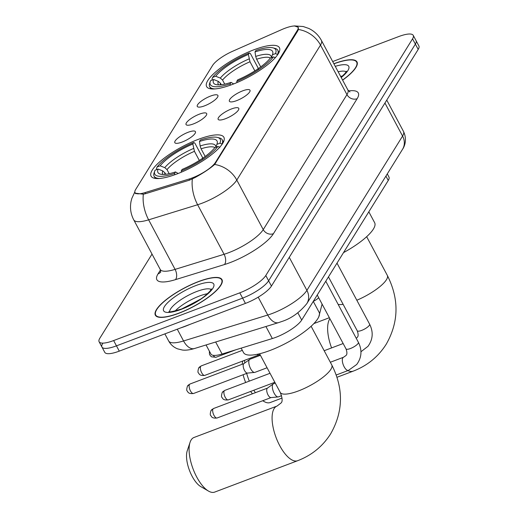 <?xml version="1.0" encoding="UTF-8"?>
<svg xmlns="http://www.w3.org/2000/svg" width="518" height="518" viewBox="0 0 518 518"><rect width="100%" height="100%" fill="white"/><g stroke="black" fill="none" stroke-linecap="round" stroke-linejoin="round"><path stroke-width="0.78" d="M198.232 139.387A41.272 11.305 -28.1 0 0 151.081 176.152A41.272 11.305 -28.1 0 0 176.748 174.035A41.272 11.305 -28.1 0 0 223.893 137.276A41.272 11.305 -28.1 0 0 198.232 139.387M253.775 49.825A41.272 11.305 -28.1 0 0 206.624 86.59A41.272 11.305 -28.1 0 0 232.291 84.473A41.272 11.305 -28.1 0 0 279.435 47.708A41.272 11.305 -28.1 0 0 253.775 49.825M204.545 105.853A11.681 3.199 151.9 0 1 197.695 106.85A11.681 3.199 151.9 0 1 200.149 102.033A11.681 3.199 151.9 0 1 210.625 96.044A11.681 3.199 151.9 0 1 218 96.011A11.681 3.199 151.9 0 1 204.545 105.853M193.318 123.957A11.681 3.199 151.9 0 1 186.461 124.961A11.681 3.199 151.9 0 1 188.921 120.144A11.681 3.199 151.9 0 1 199.398 114.154A11.681 3.199 151.9 0 1 206.766 114.122A11.681 3.199 151.9 0 1 193.318 123.957M182.083 142.068A11.681 3.199 151.9 0 1 175.233 143.072A11.681 3.199 151.9 0 1 177.687 138.254A11.681 3.199 151.9 0 1 188.17 132.265A11.681 3.199 151.9 0 1 195.539 132.226A11.681 3.199 151.9 0 1 182.083 142.068M236.642 100.641A11.681 3.199 151.9 0 1 229.791 101.638A11.681 3.199 151.9 0 1 232.245 96.821A11.681 3.199 151.9 0 1 242.728 90.831A11.681 3.199 151.9 0 1 250.097 90.799A11.681 3.199 151.9 0 1 236.642 100.641M225.414 118.745A11.681 3.199 151.9 0 1 218.564 119.749A11.681 3.199 151.9 0 1 221.018 114.931A11.681 3.199 151.9 0 1 231.494 108.942A11.681 3.199 151.9 0 1 238.863 108.909A11.681 3.199 151.9 0 1 225.414 118.745M281.721 29.597A21.024 5.763 151.9 0 1 284.919 28.283A21.024 5.763 151.9 0 1 297.992 27.208A21.024 5.763 151.9 0 1 297.371 30.329L215.475 162.387A21.024 5.763 151.9 0 1 189.051 179.04L145.072 192.586A21.024 5.763 151.9 0 1 135.03 192.618A21.024 5.763 151.9 0 1 135.651 189.497L212.542 65.508A21.024 5.763 151.9 0 1 232.744 51.211L281.721 29.597M387.283 173.893L388.947 177.007A23.362 6.397 151.9 0 1 388.26 180.471L301.709 320.04A23.362 6.397 151.9 0 1 272.345 338.539L222.086 354.021A23.362 6.397 151.9 0 1 210.923 354.059L206.06 344.956M198.504 281.559A37.769 10.347 -28.1 0 0 155.361 315.203A37.769 10.347 -28.1 0 0 178.846 313.267A37.769 10.347 -28.1 0 0 221.989 279.623A37.769 10.347 -28.1 0 0 198.504 281.559M298.374 29.468A27.253 23.698 -148.2 0 1 320.506 45.066A31.145 8.534 151.9 0 0 321.425 40.443C318.492 35.069 314.271 31.074 308.767 28.445L303.237 26.535L294.341 25.9L298.193 27.227L298.374 29.468L297.824 30.815L214.653 164.465C210.023 168.551 203.47 172.928 194.975 177.59L189.459 180.16L145.48 193.706L143.344 194.198L135.127 193.156M102.622 343.576A23.362 6.397 -28.1 0 0 101.936 347.041L104.759 352.331A23.362 6.397 -28.1 0 0 119.282 351.133L245.435 303.406L242.612 298.122A23.362 6.397 -28.1 0 0 268.615 280.782L415.378 44.121A23.362 6.397 -28.1 0 0 416.064 40.657A23.362 6.397 -28.1 0 1 415.378 44.121L268.615 280.782A23.362 6.397 -28.1 0 1 242.612 298.122L116.459 345.849L242.612 298.122L239.789 292.838A23.362 6.397 -28.1 0 0 265.792 275.498L412.555 38.837A23.362 6.397 -28.1 0 0 413.241 35.366A23.362 6.397 -28.1 0 0 398.718 36.564L332.692 61.545M101.936 347.041A23.362 6.397 -28.1 0 0 116.459 345.849A23.362 6.397 -28.1 0 1 101.936 347.041L99.113 341.757A23.362 6.397 -28.1 0 0 113.636 340.559L239.789 292.838M342.625 80.148A37.769 10.347 -28.1 0 0 356.999 61.927A37.769 10.347 -28.1 0 0 333.857 63.727M152.02 254.092L99.799 338.293A23.362 6.397 -28.1 0 0 99.113 341.757M245.435 303.406A23.362 6.397 -28.1 0 0 271.438 286.065L418.201 49.411A23.362 6.397 -28.1 0 0 418.887 45.94L413.241 35.366M342.566 80.044A37.38 10.237 -28.1 0 0 356.649 62.108A37.38 10.237 -28.1 0 0 333.916 63.837M180.568 327.946A38.934 10.664 -28.1 0 0 185.243 326.308A38.934 10.664 -28.1 0 0 190.132 324.333M178.943 313.105A37.38 10.237 -28.1 0 0 221.646 279.811A37.38 10.237 -28.1 0 0 198.407 281.721A37.38 10.237 -28.1 0 0 155.704 315.022A37.38 10.237 -28.1 0 0 178.943 313.105M252.486 393.784A21.413 8.8 -110.7 0 1 250.608 391.453M245.668 382.498A21.413 8.8 -110.7 0 1 243.13 374.734M242.159 364.277A21.413 8.8 -110.7 0 1 242.767 361.26L242.864 360.975M244.632 360.308A29.202 12.005 69.3 0 0 244.761 363.001M246.672 373.394A29.202 12.005 69.3 0 0 249.307 381.125M253.846 390.229A29.202 12.005 69.3 0 0 255.406 392.676M262.794 400.705A29.202 12.005 69.3 0 0 264.044 401.515A29.202 12.005 69.3 0 0 270.215 402.538L282.038 398.064M221.264 84.712L220.526 83.32L218.298 81.358L213.662 79.513A33.482 9.175 -28.1 0 0 215.948 84.57A33.482 9.175 -28.1 0 0 231.054 82.368L230.115 83.877L230.316 85.198M212.393 79.992L211.985 79.228L212.613 77.402A37.063 10.153 -28.1 0 1 249.307 52.933L248.368 54.442A33.482 9.175 -28.1 0 0 215.689 76.243L220.325 78.088L222.552 80.057L224.728 84.13M254.862 70.875L249.993 61.752L248.368 54.442M343.525 252.616A42.826 11.733 -28.1 0 0 374.644 222.701L368.822 211.81M249.307 52.933L250.421 53.594L257.97 67.735L258.21 69.315M213.662 79.513L210.586 80.672A37.063 10.153 -28.1 0 0 210.327 81.332L209.66 83.249A38.623 10.58 -28.1 0 0 209.667 86.661A38.623 10.58 -28.1 0 0 215.119 88.908M236.94 82.602L236.758 81.365A37.063 10.153 -28.1 0 0 273.446 56.896L275.485 57.712M210.327 81.332A37.063 10.153 -28.1 0 0 230.115 83.877M236.758 81.365L237.691 79.856A33.482 9.175 -28.1 0 0 270.377 58.055L273.446 56.896M215.689 76.243L212.613 77.402M231.054 82.368L233.579 83.871M273.012 47.863A37.063 10.153 -28.1 0 1 275.472 53.626L277.519 54.442A38.623 10.58 -28.1 0 0 277.81 50.278A38.623 10.58 -28.1 0 0 274.974 48.375L273.012 47.863A37.063 10.153 -28.1 0 0 255.95 50.421L255.011 51.936L255.685 56.423L256.63 59.24L260.716 66.887M275.472 53.626L272.403 54.785A33.482 9.175 -28.1 0 0 272.578 54.338A33.482 9.175 -28.1 0 0 255.011 51.936M271.406 57.666L272.403 54.785M208.501 491.083L200.751 486.583A21.413 8.8 -110.7 0 1 189.471 470.415A21.413 8.8 -110.7 0 1 187.225 450.828L190.061 442.327A29.202 12.005 69.3 0 0 193.117 469.036A29.202 12.005 69.3 0 0 208.501 491.083A29.202 12.005 69.3 0 0 214.672 492.1L297.669 460.703A29.202 12.005 -110.7 0 1 277.81 441.744A29.202 12.005 -110.7 0 1 274.106 408.618A29.202 12.005 -110.7 0 1 277.007 406.08L281.06 402.991C282.711 401.586 282.439 398.07 280.251 392.437A29.202 8.003 151.9 0 0 298.407 390.941A29.202 8.003 151.9 0 0 330.911 369.263A29.202 8.003 151.9 0 0 331.766 364.931C343.699 388.558 343.343 411.506 330.698 433.767C322.74 446.315 311.732 455.296 297.669 460.703M277.007 406.08L194.01 437.477A29.202 12.005 69.3 0 0 191.116 440.015A29.202 12.005 69.3 0 0 190.061 442.327M165.721 174.281L164.983 172.889L162.756 170.921L158.119 169.075A33.482 9.175 -28.1 0 0 160.405 174.139A33.482 9.175 -28.1 0 0 175.511 171.931L174.572 173.446L174.773 174.76M156.85 169.554L156.442 168.797L157.071 166.971A37.063 10.153 -28.1 0 1 193.764 142.495L192.826 144.01A33.482 9.175 -28.1 0 0 160.146 165.805L164.782 167.657L167.01 169.619L169.185 173.692M199.32 160.438L194.444 151.321L192.826 144.01M241.155 348.148L243.538 352.616A42.826 11.733 -28.1 0 0 270.169 350.421A42.826 11.733 -28.1 0 0 319.094 312.27L313.28 301.379M193.764 142.495L194.878 143.162L202.428 157.297L202.667 158.877M158.119 169.075L155.044 170.241A37.063 10.153 -28.1 0 0 154.785 170.895L154.118 172.811A38.623 10.58 -28.1 0 0 154.124 176.224A38.623 10.58 -28.1 0 0 159.576 178.47M181.397 172.164L181.216 170.934A37.063 10.153 -28.1 0 0 217.903 146.458L219.943 147.274M154.785 170.895A37.063 10.153 -28.1 0 0 174.572 173.446M181.216 170.934L182.148 169.418A33.482 9.175 -28.1 0 0 214.834 147.624L217.903 146.458M160.146 165.805L157.071 166.971M175.511 171.931L178.037 173.433M217.469 137.425A37.063 10.153 -28.1 0 1 219.93 143.188L221.969 144.004A38.623 10.58 -28.1 0 0 222.267 139.841A38.623 10.58 -28.1 0 0 219.431 137.937L217.469 137.425A37.063 10.153 -28.1 0 0 200.401 139.983L199.469 141.498L200.142 145.985L201.088 148.808L205.173 156.455M219.93 143.188L216.861 144.354A33.482 9.175 -28.1 0 0 217.036 143.9A33.482 9.175 -28.1 0 0 199.469 141.498M215.864 147.229L216.861 144.354M281.578 395.681L278.47 396.859A7.006 2.881 -110.7 0 1 278.153 396.93A7.006 2.881 -110.7 0 1 274.164 393.246A7.006 2.881 -110.7 0 1 272.818 384.356A7.006 2.881 -110.7 0 1 273.226 383.903A7.006 2.881 -110.7 0 1 273.51 383.747L275.259 383.087M271.141 397.546A5.063 2.078 -110.7 0 1 270.914 397.597A5.063 2.078 -110.7 0 1 268.033 394.936A5.063 2.078 -110.7 0 1 267.061 388.519A5.063 2.078 -110.7 0 1 267.353 388.196L273.226 383.903M258.838 354.934A5.063 2.078 -110.7 0 1 258.605 354.985A5.063 2.078 -110.7 0 1 257.181 354.306M267.074 367.761L254.934 372.351A7.006 2.881 -110.7 0 1 254.616 372.423A7.006 2.881 -110.7 0 1 250.634 368.738A7.006 2.881 -110.7 0 1 249.281 359.848A7.006 2.881 -110.7 0 1 249.689 359.401A7.006 2.881 -110.7 0 1 249.974 359.239L260.418 355.29M247.61 373.044A5.063 2.078 -110.7 0 1 247.377 373.096A5.063 2.078 -110.7 0 1 244.502 370.435A5.063 2.078 -110.7 0 1 243.525 364.012A5.063 2.078 -110.7 0 1 243.816 363.688L249.689 359.401M145.072 192.586L145.642 193.654M189.051 179.04L189.62 180.109M215.475 162.387L215.825 163.041M297.371 30.329L297.721 30.976M385.923 176.094L388.26 180.471M215.663 341.997L222.086 354.021M265.922 326.515L272.345 338.539M297.837 312.794L301.709 320.04M348.536 90.928A38.934 10.664 151.9 0 1 357.129 98.711L273.413 233.709A7.789 6.773 31.8 0 1 263.241 229.616L346.963 94.613A31.145 8.534 -28.1 0 0 347.882 89.99L349.941 91.939M273.413 233.709A38.934 10.664 151.9 0 1 230.076 262.613A38.934 10.664 151.9 0 1 224.469 264.543L175.466 279.642A38.934 10.664 151.9 0 1 158.016 273.925L160.457 269.982M228.574 252.739A31.145 8.534 -28.1 0 0 263.241 229.616L236.791 180.07A31.145 8.534 151.9 0 1 202.124 203.192A31.145 8.534 151.9 0 1 197.63 204.733L148.634 219.833A31.145 8.534 151.9 0 1 133.754 219.885L160.211 269.431A31.145 8.534 -28.1 0 0 175.084 269.379L224.087 254.286A31.145 8.534 -28.1 0 0 228.574 252.739M214.653 164.465A27.253 23.698 31.8 0 1 236.791 180.07L320.506 45.066L346.963 94.613A7.789 6.773 31.8 0 0 357.129 98.711M134.745 192.1L134.842 191.951A27.253 23.698 -148.2 0 0 134.745 192.1L131.818 198.439L131.06 201.353C129.804 207.822 130.698 213.999 133.754 219.885M143.344 194.198A27.253 15.145 72.9 0 0 148.634 219.833L175.084 269.379A7.789 4.325 -107.1 0 1 175.466 279.642M192.359 178.963A27.253 15.145 72.9 0 0 197.63 204.733L224.087 254.286A7.789 4.325 -107.1 0 1 224.469 264.543M265.792 275.498L271.438 286.065M412.555 38.837L418.201 49.411M113.636 340.559L119.282 351.133M160.735 271.95A7.789 6.773 31.8 0 1 158.016 273.925M177.273 329.195L183.56 340.961A15.572 8.657 72.9 0 0 194.444 348.536C189.627 349.974 185.593 350.466 182.349 350.019L177.59 348.854C173.685 347.306 170.713 344.69 168.68 341.012A31.145 8.534 -28.1 0 0 183.56 340.961L267.741 315.028A31.145 8.534 -28.1 0 0 272.228 313.481A31.145 8.534 -28.1 0 0 306.896 290.358L402.577 136.072A31.145 8.534 -28.1 0 0 403.496 131.449C407.465 139.854 404.344 146.762 402.531 149.307L306.85 303.593A15.572 13.539 31.8 0 0 306.896 290.358L289.258 257.329M384.939 103.043L402.577 136.072A15.572 13.539 31.8 0 1 402.531 149.307M258.204 297.17L267.741 315.028A15.572 8.657 72.9 0 0 278.626 322.604L194.444 348.536M342.534 76.016A23.737 6.501 -28.1 0 0 340.63 76.405M341.226 77.525A28.406 7.783 -28.1 0 0 335.256 66.349M346.166 71.853A23.737 6.501 -28.1 0 0 338.157 71.782M207.524 293.719A23.737 6.501 -28.1 0 0 199.436 296.037A23.737 6.501 -28.1 0 0 175.116 311.02M211.163 289.556A23.737 6.501 -28.1 0 0 196.969 291.414A23.737 6.501 -28.1 0 0 169.632 311.726M181.281 309.337A28.406 7.783 -28.1 0 0 212.898 288.254A28.406 7.783 -28.1 0 0 196.069 285.489A28.406 7.783 -28.1 0 0 164.452 306.578A28.406 7.783 -28.1 0 0 181.281 309.337M366.66 236.694L387.309 275.362A29.202 8.003 151.9 0 1 386.454 279.701A29.202 8.003 151.9 0 1 356.818 300.233M331.591 347.915A29.202 12.005 -110.7 0 1 329.649 319.056A29.202 12.005 -110.7 0 1 329.888 318.693M387.309 275.362C399.242 298.996 398.886 321.937 386.24 344.205C378.282 356.747 367.275 365.727 353.211 371.141A29.202 12.005 -110.7 0 1 347.915 370.584M220.526 83.32A28.814 7.893 -28.1 0 0 220.195 84.816M249.993 61.752A28.814 7.893 -28.1 0 0 222.552 80.057M218.298 81.358A29.953 8.204 -28.1 0 0 218.693 84.874M249.041 58.935A29.953 8.204 -28.1 0 0 220.325 78.088M271.303 57.705A29.953 8.204 -28.1 0 0 255.685 56.423M270.454 58.022A28.814 7.893 -28.1 0 0 256.63 59.24M343.136 304.364A29.202 8.003 151.9 0 1 338.125 304.357M164.983 172.889A28.814 7.893 -28.1 0 0 164.653 174.385M194.444 151.321A28.814 7.893 -28.1 0 0 167.01 169.619M162.756 170.921A29.953 8.204 -28.1 0 0 163.151 174.436M193.499 148.498A29.953 8.204 -28.1 0 0 164.782 167.657M215.76 147.267A29.953 8.204 -28.1 0 0 200.142 145.985M214.912 147.591A28.814 7.893 -28.1 0 0 201.088 148.808M224.242 390.857A5.063 2.078 -110.7 0 1 224.747 390.417L222.235 392.482A5.063 4.403 31.8 0 1 224.242 390.857A5.063 2.078 -110.7 0 0 224.883 396.6A5.063 2.078 -110.7 0 0 228.328 399.883L274.831 382.29M337.004 263.125L369.612 324.184A7.006 1.923 151.9 0 1 369.276 325.414A7.006 1.923 151.9 0 1 361.603 330.426A7.006 1.923 151.9 0 1 357.245 330.782C358.475 334.259 358.417 336.506 357.07 337.516L356.255 338.312M213.015 408.967A5.063 2.078 -110.7 0 1 213.513 408.527L211.001 410.593A5.063 4.403 31.8 0 1 213.015 408.967A5.063 2.078 -110.7 0 0 213.656 414.704A5.063 2.078 -110.7 0 0 217.094 417.994L271.031 397.591M325.777 281.229L358.378 342.294A7.006 1.923 151.9 0 1 358.048 343.518A7.006 1.923 151.9 0 1 350.375 348.536A7.006 1.923 151.9 0 1 346.018 348.892C347.248 352.37 347.19 354.61 345.843 355.626L343.492 357.271L330.335 362.25M358.378 342.294C362.289 350.162 361.739 357.556 356.721 364.471L348.452 370.383A7.006 2.881 -110.7 0 1 343.687 365.831A7.006 2.881 -110.7 0 1 342.799 357.88A7.006 2.881 -110.7 0 1 342.916 357.711A7.006 2.881 -110.7 0 1 343.492 357.271M318.693 297.727A7.006 1.923 151.9 0 1 313.306 301.34M235.651 349.844L216.019 357.271A5.063 2.078 -110.7 0 1 213.312 355.348M200.706 366.349A5.063 2.078 -110.7 0 1 201.211 365.909L198.698 367.974A5.063 4.403 31.8 0 1 200.706 366.349A5.063 2.078 -110.7 0 0 201.353 372.092A5.063 2.078 -110.7 0 0 204.791 375.382L258.728 354.972M189.478 384.46A5.063 2.078 -110.7 0 1 189.983 384.019L187.471 386.085A5.063 4.403 31.8 0 1 189.478 384.46A5.063 2.078 -110.7 0 0 190.119 390.203A5.063 2.078 -110.7 0 0 193.564 393.486L247.5 373.083M135.03 192.618L135.606 193.7M297.992 27.208L298.452 28.063M321.425 40.443L347.882 89.99M160.211 269.431L160.684 272.228M306.85 303.593C299.579 312.516 291.226 318.492 281.792 321.51L278.626 322.604M403.496 131.449L386.758 100.11M168.68 341.012L164.873 333.883M346.471 71.206L345.066 73.388L341.097 77.286M357.349 63.416L356.649 62.108M211.461 288.908L210.062 291.09C206.255 295.014 202.713 297.941 199.443 299.877L181.747 308.935C172.669 311.629 168.402 312.522 168.933 311.622M222.345 281.119L221.646 279.811M156.404 316.323L155.704 315.022M200.557 299.139L183.495 308.242M262.704 400.738L264.044 401.515M353.211 371.141L337.011 377.266M210.839 88.856L209.667 86.661M278.982 52.473L277.81 50.278M329.37 317.715L313.869 323.582M311.117 326.256L331.766 364.931M155.296 178.419L154.124 176.224M223.433 142.036L222.267 139.841M259.602 353.768L280.251 392.437M369.612 324.184C373.517 332.057 372.966 339.445 367.948 346.361L360.955 351.741M328.47 276.89L357.245 330.782M343.156 343.538L324.177 350.718M224.747 390.417L270.027 373.284M228.328 399.883C222.513 400.582 222.559 397.798 222.047 397.494C221.264 397.118 221.328 395.448 222.235 392.482M348.452 370.383L336.24 375M317.236 295.001L346.018 348.892M270.914 397.597L278.153 396.93M213.513 408.527L267.45 388.118M217.094 417.994C211.286 418.693 211.331 415.909 210.82 415.598C210.036 415.222 210.094 413.558 211.001 410.593M318.758 316.912L322.092 304.092M216.019 357.271L211.558 356.831L210.347 355.775L209.453 354.195L209.363 351.139M258.605 354.985L260.178 354.843M201.211 365.909L242.333 350.356M204.791 375.382C198.977 376.074 199.029 373.297 198.511 372.986C197.727 372.61 197.792 370.94 198.698 367.974M247.377 373.096L254.616 372.423M189.983 384.019L243.913 363.617M193.564 393.486C187.749 394.185 187.794 391.401 187.283 391.096C186.499 390.721 186.564 389.05 187.471 386.085"/></g></svg>
